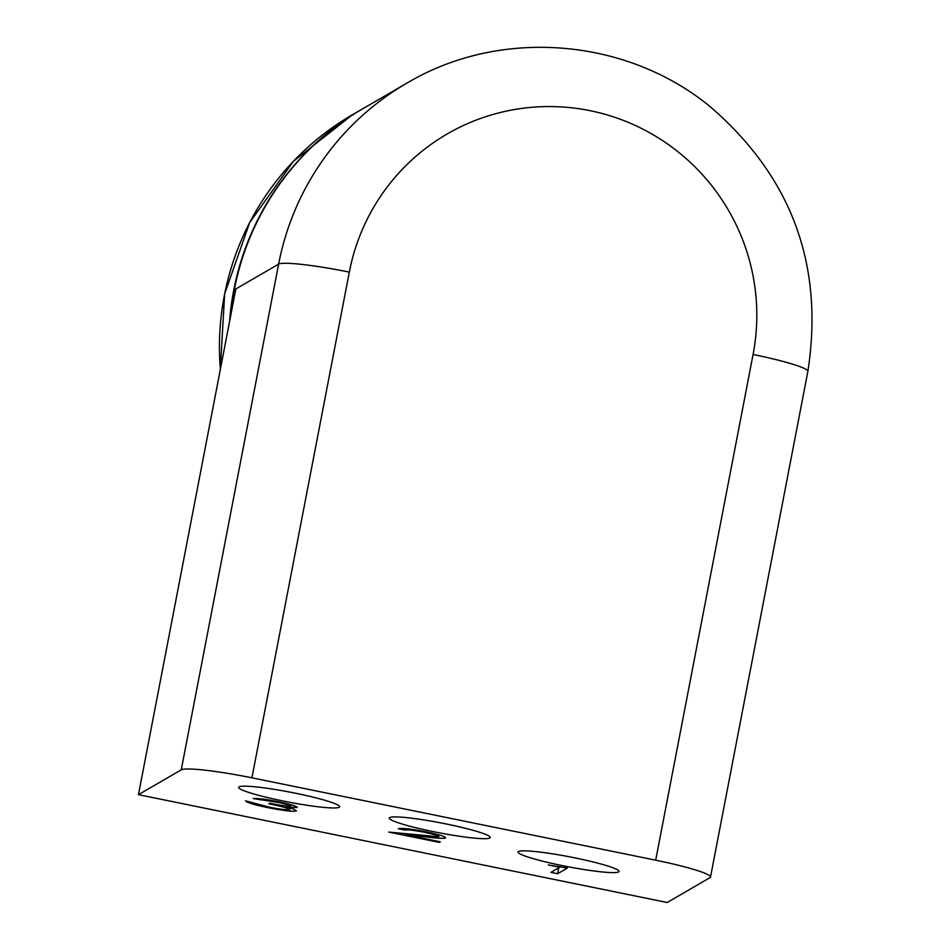 <?xml version="1.0" encoding="UTF-8"?>
<svg xmlns="http://www.w3.org/2000/svg" width="950" height="950" viewBox="0 0 950 950"><rect width="100%" height="100%" fill="white"/><g stroke="black" fill="none" stroke-linecap="round" stroke-linejoin="round"><path stroke-width="1.43" d="M181.248 769.844L138.451 794.663L667.185 902.5L709.971 877.669A64.172 6.258 -169.1 0 0 710.505 877.064A64.172 6.258 -169.1 0 0 655.69 860.178L251.928 777.824A64.172 6.258 -169.1 0 0 181.248 769.844L278.623 264.136A271.486 268.506 -120.1 0 1 406.754 83.232L362.378 108.977A271.486 268.506 59.9 0 0 230.458 316.92M282.554 800.886A51.419 5.023 -169.1 0 0 339.613 806.799A51.419 5.023 -169.1 0 0 295.699 793.262A51.419 5.023 -169.1 0 0 238.64 787.36A51.419 5.023 -169.1 0 0 282.554 800.886M433.164 831.606A51.419 5.023 -169.1 0 0 490.224 837.52A51.419 5.023 -169.1 0 0 446.31 823.982A51.419 5.023 -169.1 0 0 389.251 818.069A51.419 5.023 -169.1 0 0 433.164 831.606M561.972 865.545A51.419 5.023 -169.1 0 0 619.044 871.459A51.419 5.023 -169.1 0 0 575.118 857.921A51.419 5.023 -169.1 0 0 518.059 852.008A51.419 5.023 -169.1 0 0 561.972 865.545M289.679 809.673C288.408 808.248 281.449 806.289 268.814 803.795L269.824 803.213C279.739 805.303 286.639 806.289 290.522 806.182C289.904 805.256 285.428 803.938 277.079 802.239L253.306 798.57C257.64 798.226 265.869 799.247 277.982 801.634C290.558 804.258 296.958 806.229 297.207 807.547L286.496 806.942L293.728 809.068L296.447 810.979C292.636 811.763 282.993 810.623 267.52 807.559C253.674 804.662 246.347 802.406 245.551 800.814L268.636 807.001C279.526 809.21 286.544 810.101 289.679 809.673L290.094 807.904M290.522 806.182L290.89 804.686M548.257 864.928L567.399 868.051L557.626 873.727L550.941 872.361L559.716 867.267L548.257 864.928M438.746 836.76C438.805 835.798 434.079 834.326 424.567 832.319C413.963 830.241 407.455 829.504 405.032 830.098L398.347 828.732C401.565 827.842 410.756 828.863 425.909 831.796C439.517 834.682 446.049 836.772 445.503 838.078C442.617 838.589 436.43 838.244 426.93 837.045L405.674 834.753L440.349 841.819L439.339 842.401L388.716 832.081L438.746 836.76L439.197 834.967M138.451 794.663L235.838 288.966L278.623 264.136A64.172 6.258 -169.1 0 1 349.315 272.127L251.928 777.824M277.222 801.479L277.079 802.239M260.205 798.796L259.991 799.924M286.651 806.099L286.496 806.942M267.663 806.799L267.52 807.559M290.023 807.88L289.726 809.376M290.819 804.674L290.569 805.956M424.709 831.559L424.567 832.319M405.329 828.59L405.032 830.098M405.84 833.922L405.674 834.753M439.482 841.653L439.339 842.401M558.766 867.813L557.626 873.727M559.859 866.507L559.716 867.267M655.69 860.178L753.077 354.469A207.314 205.034 59.9 0 0 590.211 110.699A207.314 205.034 59.9 0 0 349.315 272.127M753.077 354.469A64.172 6.258 10.9 0 1 807.88 371.367L710.505 877.064M427.084 836.214L426.93 837.045M229.591 321.433A271.486 268.506 -120.1 0 1 361.855 109.286A271.486 268.506 -120.1 0 1 362.116 109.131L352.45 114.736A271.486 268.506 59.9 0 0 220.352 369.36M807.88 371.367C824.256 265.169 791.671 176.926 710.125 106.626C625.967 37.477 499.747 27.633 406.754 83.232M220.329 369.503L224.651 293.871L249.66 222.609L293.396 161.298L352.45 114.736"/></g></svg>
